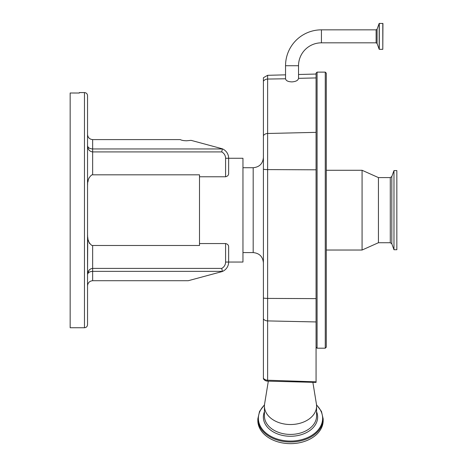<?xml version="1.0" encoding="UTF-8"?>
<svg xmlns="http://www.w3.org/2000/svg" width="467" height="467" viewBox="0 0 467 467"><rect width="100%" height="100%" fill="white"/><g stroke="black" fill="none" stroke-linecap="round" stroke-linejoin="round"><path stroke-width="0.7" d="M326.287 347.168L326.287 73.144L325.266 72.122L325.266 348.189L326.287 347.168L326.287 324.851M390.284 242.723L390.284 177.588L391.819 176.514L391.819 243.797L390.284 242.723L378.433 242.723L362.077 250.032L326.287 250.032L326.287 290.55L326.287 100.679M326.287 313.485L326.287 250.032M326.287 145.71L326.287 73.144M321.43 29.841L321.43 42.83L376.122 42.83L376.122 29.841L321.43 29.841A35.889 35.889 0 0 0 285.541 65.73L285.541 78.777L267.62 79.057L267.62 75.31L263.406 77.726L263.406 378.76A5.114 5.114 0 0 0 265.268 380.529A4.022 2.843 0 0 0 267.585 381.136L267.62 380.22L316.066 381.843L316.066 73.144L317.087 72.122L317.087 348.189L316.066 347.168M316.066 297.829L316.066 153.631M285.547 78.637C285.839 80.698 287.999 81.778 292.038 81.894C296.002 81.556 298.168 80.371 298.53 78.339L316.066 77.931M321.43 42.83A22.906 22.906 0 0 0 298.53 65.73L298.53 78.339M267.585 381.136L316.066 382.403L316.066 381.843M263.406 81.211A5.114 4.553 180 0 1 267.62 79.057L267.62 169.603A5.114 0.811 180 0 1 263.406 169.217L263.406 157.502C262.798 163.713 259.395 167.116 253.184 167.723L242.957 167.723M362.077 250.032L362.077 170.28L326.287 170.28M378.433 242.723L378.433 177.588L362.077 170.28M393.979 170.589L396.839 170.589L396.839 249.728L393.979 249.728L393.979 170.589L391.819 176.514M382.8 23.35L382.8 49.321L382.934 23.484L379.169 23.438L379.169 49.233L377.085 43.501L377.085 29.17L379.169 23.438M312.872 382.333L316.404 403.978A26.07 18.435 180 0 1 316.573 406.092A26.07 18.435 180 0 1 290.503 424.526A26.07 18.435 180 0 1 264.427 406.092A26.07 18.435 180 0 1 264.602 403.978L268.321 381.16M264.427 406.092L264.427 415.98A26.07 18.435 180 0 0 290.503 434.421A26.07 18.435 180 0 0 316.573 415.98L316.573 406.092M257.837 418.893L257.837 420.551A32.667 23.099 180 0 0 290.503 443.65A32.667 23.099 180 0 0 323.17 420.551L323.17 418.893A32.667 23.099 180 0 1 290.503 441.992A32.667 23.099 180 0 1 257.837 418.893L259.553 411.409L264.497 404.749M90.668 271.619L92.653 271.356C89.571 271.56 87.866 272.664 87.539 274.672C87.866 270.872 89.571 268.776 92.653 268.397L221.726 268.397A7.157 7.157 0 0 0 225.579 262.045L225.579 243.546C227.662 244.066 228.684 245.181 228.643 246.885L228.643 262.045A10.227 10.227 0 0 1 222.14 271.572L222.385 271.356L222.14 271.572A10.227 10.227 0 0 0 228.643 262.045L242.957 262.045L242.957 158.266L228.643 158.266A10.227 10.227 0 0 0 222.14 148.745L222.385 148.955L222.14 148.745A10.227 10.227 0 0 1 228.643 158.266L228.643 173.426C228.69 175.131 227.668 176.246 225.579 176.771L225.579 158.266L228.643 158.266M225.579 243.546L199.502 243.546L199.502 176.771L225.579 176.771M87.755 147.432L87.895 147.928M88.129 148.564L88.362 149.049M88.712 149.638L88.999 150.03M89.46 150.543L89.763 150.818M87.749 146.574L87.633 146.259M225.579 158.266A7.157 7.157 0 0 0 221.726 151.921L222.385 148.955L92.653 148.955C89.571 148.751 87.866 147.648 87.539 145.64L87.539 134.496C87.866 137.578 89.571 139.283 92.653 139.604L180.309 139.604C181.57 140.339 183.706 140.73 186.724 140.771L191.079 140.357L222.14 148.745M221.726 151.921L92.653 151.921C89.571 151.536 87.866 149.446 87.539 145.64M92.653 139.604L92.653 174.816L91.83 174.892C88.917 177.151 87.504 180.373 87.603 184.547L87.539 184.547M89.045 177.886L88.584 179.141M88.234 180.396L87.942 181.821M87.539 185.475L87.603 184.547M92.653 174.816L199.502 174.816L199.502 176.771M199.502 243.546L199.502 245.496L92.653 245.496L92.653 280.708C89.571 281.035 87.866 282.739 87.539 285.822M87.539 234.837L87.603 235.771C87.504 239.945 88.917 243.161 91.83 245.42L92.653 245.496M87.539 274.672L87.738 237.108M87.86 238.012L87.936 238.474M88.24 239.939L88.578 241.159M89.051 242.437L89.687 243.669M90.277 269.115L89.862 269.412M89.401 269.827L89.039 270.23M89.039 270.235L87.633 273.493M87.539 274.666L87.627 274.071M89.039 272.331L89.419 272.103M89.95 271.858L90.277 271.736M225.579 262.045L228.643 262.045A10.227 10.227 0 0 1 222.14 271.572L188.283 280.708L92.653 280.708M221.726 268.397L222.385 271.356L92.653 271.356M228.643 262.045L228.643 246.885M87.539 95.642L87.539 324.676C87.358 326.538 86.337 327.56 84.474 327.741L84.474 92.571C86.337 92.752 87.358 93.774 87.539 95.642M79.361 93.021L70.161 92.997L79.361 93.021L79.361 92.571L84.474 92.571M84.474 327.741L70.161 327.741L70.161 93.021M263.406 135.64A5.114 4.553 180 0 1 267.62 133.486L316.066 132.354M316.066 298.617L267.62 298.413L267.62 169.603L316.066 169.807M263.406 298.028A5.114 0.811 180 0 0 267.62 298.413L267.62 320.911L316.066 321.944M263.406 378.252A5.114 4.156 0 0 0 267.62 380.22L267.62 320.911A5.114 4.156 180 0 1 263.406 318.943M263.406 262.816C262.798 256.605 259.395 253.196 253.184 252.589L253.184 167.723M285.541 65.73L298.53 65.73M382.8 49.321L379.297 49.321L379.297 23.35M316.573 411.719A27.15 19.2 180 0 1 317.653 417.072A27.15 19.2 180 0 1 290.503 436.266A27.15 19.2 180 0 1 263.353 417.072A27.15 19.2 180 0 1 264.427 411.719M316.533 405.035A32.13 22.72 180 0 1 322.633 418.35A32.13 22.72 180 0 1 290.503 441.07A32.13 22.72 180 0 1 258.374 418.35A32.13 22.72 180 0 1 264.474 405.035M325.266 72.122L317.087 72.122M267.62 75.31L285.541 74.843M298.53 74.498L316.066 74.043M390.284 177.588L378.433 177.588M391.819 243.797L393.979 249.728M377.085 43.501L376.122 42.83M376.122 29.841L377.085 29.17M325.266 348.189L317.087 348.189M316.509 404.749L321.454 411.409L323.17 418.893M253.184 252.589L242.957 252.589"/></g></svg>

